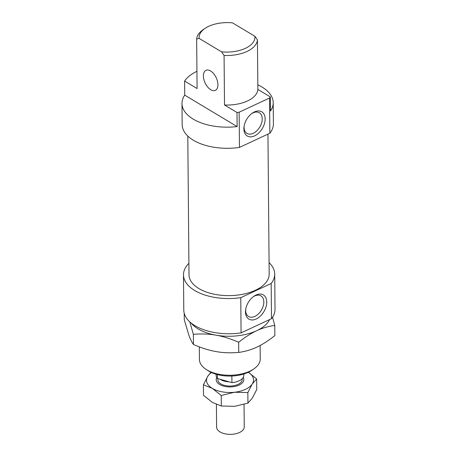 <?xml version="1.0" encoding="UTF-8"?>
<svg xmlns="http://www.w3.org/2000/svg" width="457" height="457" viewBox="0 0 457 457"><rect width="100%" height="100%" fill="white"/><g stroke="black" fill="none" stroke-linecap="round" stroke-linejoin="round"><path stroke-width="0.69" d="M243.227 377.402A13.824 7.301 179.5 0 1 243.832 379.51A13.824 7.301 179.5 0 1 242.13 383.069A13.824 7.301 179.5 0 1 226.609 386.725A13.824 7.301 179.5 0 1 216.19 379.75A13.824 7.301 179.5 0 1 216.761 377.636M244.049 404.382L244.249 426.935A13.824 7.301 179.5 0 1 242.541 430.488A13.824 7.301 179.5 0 1 227.02 434.15A13.824 7.301 179.5 0 1 216.601 427.175L216.407 404.462M231.865 376.014L231.922 382.618L229.094 381.818A12.162 6.421 179.5 0 1 220.211 379.299L217.383 378.493A13.824 7.301 179.5 0 1 216.15 375.528L216.144 374.249M242.17 378.767L242.176 379.527A12.162 6.421 179.5 0 1 240.673 382.658A12.162 6.421 179.5 0 1 227.015 385.874A12.162 6.421 179.5 0 1 217.846 379.738L217.84 378.625M217.383 378.493L217.349 374.58M243.787 374.009L243.798 375.283A13.824 7.301 179.5 0 1 242.09 378.842A13.824 7.301 179.5 0 1 231.922 382.618M229.094 381.818L220.211 379.299M184.211 313.234L184.268 319.734L188.89 335.255C190.323 339.14 191.843 342.219 193.454 344.492C201.491 348 209.049 350.37 216.127 351.599C223.205 352.85 230.745 353.118 238.743 352.416C245.152 351.542 251.179 349.782 256.823 347.143C262.467 344.521 268.476 340.665 274.851 335.575L274.76 325.435C268.35 326.309 262.324 328.063 256.68 330.708A41.467 21.896 -0.5 0 0 269.596 319.58M191.203 323.076A41.467 21.896 -0.5 0 0 198.172 328.949A41.467 21.896 -0.5 0 0 215.984 335.164A41.467 21.896 -0.5 0 0 256.68 330.708C251.036 333.33 245.026 337.18 238.657 342.27C230.619 338.763 223.062 336.392 215.984 335.164C208.906 333.913 201.366 333.644 193.362 334.347L189.815 321.888M272.538 317.238L274.76 325.435M193.362 334.347L193.454 344.492M238.657 342.27L238.743 352.416M252.241 383.989L247.854 392.574L234.527 392.249A23.501 12.408 -0.5 0 0 245.449 389.358A23.501 12.408 -0.5 0 0 252.241 383.989A23.501 12.408 -0.5 0 0 248.374 372.238L256.663 378.967L252.241 383.989M211.522 372.558A23.501 12.408 -0.5 0 0 207.792 376.214A23.501 12.408 -0.5 0 0 212.299 388.364L203.399 384.8L203.491 395.322L212.419 402.451L221.314 406.01L234.647 406.336L247.945 403.097L252.367 398.076L256.754 389.49L256.663 378.967M212.299 388.364A23.501 12.408 -0.5 0 0 234.527 392.249L221.222 395.494L212.299 388.364M203.399 384.8L207.792 376.214L210.945 372.289M247.854 392.574L247.945 403.097M221.222 395.494L221.314 406.01M241.073 332.885L240.765 297.673L271.178 283.489L271.481 318.7L241.073 332.885A45.614 24.09 179.5 0 1 183.788 310.069L183.48 274.857A45.614 24.09 179.5 0 1 188.907 263.312M240.765 297.673A45.614 24.09 179.5 0 1 183.48 274.857M267.956 134.13L269.179 274.109A40.085 21.171 179.5 0 1 255.423 290.252A40.085 21.171 179.5 0 1 212.574 293.845A40.085 21.171 179.5 0 1 189.009 274.806L187.798 136.049M217.92 84.694A11.059 6.135 -115 0 0 213.687 73.708A11.059 6.135 -115 0 0 205.981 70.315A11.059 6.135 -115 0 0 203.394 75.976A11.059 6.135 -115 0 0 207.627 86.961A11.059 6.135 -115 0 0 215.327 90.355A11.059 6.135 -115 0 0 217.92 84.694M239.451 147.422L239.148 112.205L269.556 98.026L269.864 133.238L239.451 147.422A45.614 24.09 179.5 0 1 182.166 124.607L181.983 103.476A45.614 24.09 179.5 0 1 184.719 95.136L184.594 81.049A45.614 24.09 179.5 0 1 196.938 71.286M239.148 112.205A45.614 24.09 179.5 0 1 237.006 112.491L237.126 126.578A45.614 24.09 179.5 0 1 181.983 103.476M244.152 125.926A12.025 7.729 121 0 0 244.084 127.309A12.025 7.729 121 0 0 246.969 133.393A12.025 7.729 121 0 0 256.811 130.799A12.025 7.729 121 0 0 262.221 118.849A12.025 7.729 121 0 0 259.342 112.765A12.025 7.729 121 0 0 251.424 113.799M243.884 128.851A14.098 9.066 -59 0 1 244.049 126.555A14.098 9.066 -59 0 1 251.938 113.41A14.098 9.066 -59 0 1 265.146 118.94A14.098 9.066 -59 0 1 254.618 135.872A14.098 9.066 -59 0 1 243.884 128.851M245.752 309.041A12.025 7.729 121 0 0 245.683 310.423A12.025 7.729 121 0 0 248.562 316.507A12.025 7.729 121 0 0 258.405 313.913A12.025 7.729 121 0 0 263.82 301.968A12.025 7.729 121 0 0 260.936 295.885A12.025 7.729 121 0 0 253.024 296.913M245.483 311.971A14.098 9.066 -59 0 1 245.643 309.675A14.098 9.066 -59 0 1 253.532 296.524A14.098 9.066 -59 0 1 266.745 302.054A14.098 9.066 -59 0 1 256.217 318.986A14.098 9.066 -59 0 1 245.483 311.971M260.124 345.486L260.244 358.939A30.413 16.058 179.5 0 1 253.738 368.982A30.413 16.058 179.5 0 1 249.808 371.193A30.413 16.058 179.5 0 1 206.107 369.399A30.413 16.058 179.5 0 1 199.423 359.47L199.315 346.874M206.107 369.399L208.066 370.678A27.923 14.744 -0.5 0 0 248.191 372.324A27.923 14.744 -0.5 0 0 251.801 370.296L253.738 368.982M184.594 81.049L197.087 88.544L196.659 39.011L199.155 38.405L221.542 51.835L224.079 55.457A30.413 16.058 -0.5 0 0 247.02 51.441A30.413 16.058 -0.5 0 0 257.428 39.902L254.897 36.28A27.923 14.744 179.5 0 1 245.363 48.345A27.923 14.744 179.5 0 1 221.542 51.835M199.155 38.405A27.923 14.744 179.5 0 1 205.079 28.363L203.142 29.676A30.413 16.058 -0.5 0 0 196.659 39.011M205.079 28.363A27.923 14.744 179.5 0 1 208.683 26.34A27.923 14.744 179.5 0 1 232.504 22.85L254.897 36.28M224.079 55.457L224.507 104.996L237.006 112.491M257.822 84.842A45.614 24.09 179.5 0 1 273.212 102.682A45.614 24.09 179.5 0 1 270.481 111.022L270.355 96.935L257.862 89.441A30.413 16.058 179.5 0 1 247.448 100.974A30.413 16.058 179.5 0 1 224.507 104.996M257.862 89.441L257.428 39.902M237.126 126.578L184.719 95.136M270.355 96.935A45.614 24.09 179.5 0 1 269.556 98.026M273.212 102.682L273.4 123.807A45.614 24.09 179.5 0 1 269.864 133.238M269.082 262.609A45.614 24.09 179.5 0 1 274.708 274.057L275.017 309.275A45.614 24.09 179.5 0 1 271.481 318.7M274.708 274.057A45.614 24.09 179.5 0 1 271.178 283.489"/></g></svg>

